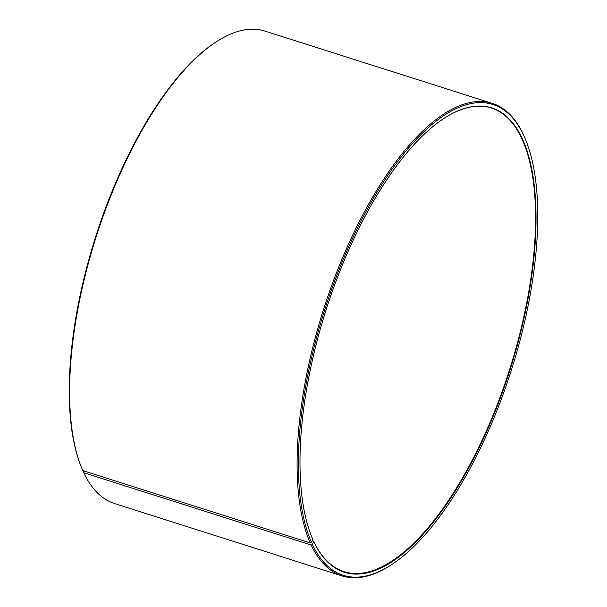 <?xml version="1.0" encoding="UTF-8"?>
<svg xmlns="http://www.w3.org/2000/svg" width="607" height="607" viewBox="0 0 607 607"><rect width="100%" height="100%" fill="white"/><g stroke="black" fill="none" stroke-linecap="round" stroke-linejoin="round"><path stroke-width="0.91" d="M81.437 467.413A247.914 98.455 -72.4 0 1 95.944 237.496A247.914 98.455 -72.4 0 1 216.896 41.435L215.971 42.027A246.973 98.084 -72.4 0 0 95.474 237.352A246.973 98.084 -72.4 0 0 81.027 466.396L81.437 467.413A247.914 98.455 -72.4 0 0 82.787 470.6L310.245 542.924L311.467 542.423L312.757 539.251A243.232 96.596 -72.4 0 1 311.52 536.322M444.514 118.061A243.232 96.596 -72.4 0 1 491.427 108.023A243.232 96.596 -72.4 0 1 509.781 369.094A243.232 96.596 -72.4 0 1 344.017 571.619A243.232 96.596 -72.4 0 1 313.705 541.345L312.271 540.883M83.751 470.903L83.341 471.7L83.758 472.732L311.216 545.063L312.438 544.547L313.705 541.345M216.896 41.435A247.914 98.455 -72.4 0 1 264.895 31.078L492.353 103.41A247.914 98.455 -72.4 0 1 525.563 139.587L525.973 140.604A246.973 98.084 -72.4 0 1 511.526 369.648A246.973 98.084 -72.4 0 1 391.029 564.973A246.973 98.084 -72.4 0 1 312.438 544.547M391.029 564.973L390.104 565.565A247.914 98.455 -72.4 0 1 342.105 575.922L114.647 503.59A247.914 98.455 -72.4 0 1 83.758 472.732M310.245 542.924A247.914 98.455 -72.4 0 1 341.233 260.964A247.914 98.455 -72.4 0 1 492.353 103.41M342.105 575.922A247.914 98.455 -72.4 0 1 311.216 545.063M311.467 542.423A246.973 98.084 -72.4 0 1 364.815 213.793A246.973 98.084 -72.4 0 1 525.973 140.604M312.924 539.661A243.612 96.748 -72.4 0 1 311.596 536.527A243.612 96.748 -72.4 0 1 325.853 310.609A243.612 96.748 -72.4 0 1 444.703 117.948A243.612 96.748 -72.4 0 1 511.8 364.291A243.612 96.748 -72.4 0 1 313.872 541.755"/></g></svg>
